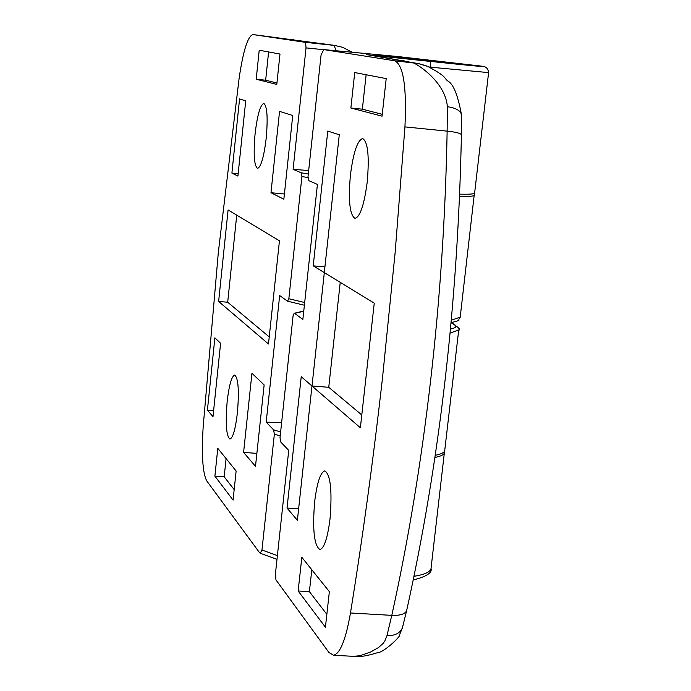 <?xml version="1.0" encoding="UTF-8"?>
<svg xmlns="http://www.w3.org/2000/svg" width="691" height="691" viewBox="0 0 691 691"><rect width="100%" height="100%" fill="white"/><g stroke="black" fill="none" stroke-linecap="round" stroke-linejoin="round"><path stroke-width="1.04" d="M266.225 138.096C267.978 117.453 267.167 105.904 263.772 103.434C260.231 104.963 257.337 115.095 255.083 133.838C253.329 154.326 254.158 165.849 257.57 168.397C261.043 166.989 263.927 156.892 266.225 138.096M276.789 84.432L279.985 54.036L259.211 50.236L256.197 79.232L276.789 84.432M236.132 471.012L217.786 448.338L214.892 476.142L233.074 500.111L236.132 471.012M228.09 209.934L218.632 301.466L268.488 343.98L279.44 240.796L228.09 209.934M212.992 416.673L220.593 343.297L214.875 337.83L207.412 410.152L212.992 416.673M245.72 100.843L239.561 98.925L231.9 173.07L237.92 176.101L245.72 100.843M255.497 466.33L264.143 384.939L251.939 373.27L243.595 452.424L255.497 466.33M292.742 115.492L279.553 111.381L270.976 192.729L283.854 199.207L292.742 115.492M227.166 401.549C225.352 423.626 226.277 436.133 229.948 439.07C232.979 437.878 235.467 429.094 237.419 412.708C239.224 390.441 238.309 377.899 234.664 375.083C231.58 376.353 229.084 385.172 227.166 401.549M323.345 49.674L306.035 47.886L305.552 42.367L252.975 34.559L334.107 45.321L252.915 34.55C247.775 36.191 243.18 50.754 239.121 78.256L218.356 252.18L203.171 426.736C201.47 454.937 202.653 472.981 206.721 480.867L259.591 552.74L260.239 553.266L261.967 550.027L274.362 434.155L273.567 429.828L266.182 422.166L279.665 295.549L287.542 301.19L288.847 298.745L301.924 176.507L301.051 172.741L293.096 169.338L308.678 170.539M306.035 47.886L293.096 169.338M334.107 45.321L342.701 47.316L351.374 51.816M266.182 422.166L281.643 422.503M305.552 42.367L335.429 45.511M332.734 45.148L334.099 45.347L336.016 50.564M284.416 193.99L270.976 192.729M256.879 453.365L243.595 452.424M238.17 173.666L231.9 173.07M213.614 410.618L207.412 410.152M236.737 215.126L227.693 302.226L218.632 301.466M227.693 302.226L269.24 336.914M226.087 458.599L224.186 476.781L234.18 489.651M224.186 476.781L214.892 476.142M268.609 51.955L265.655 80.208L276.936 83.024M265.655 80.208L256.197 79.232M314.638 501.847C312.384 529.833 314.155 545.743 319.942 549.57C324.252 548.17 327.62 537.9 330.048 518.768C332.276 490.498 330.531 474.544 324.796 470.891C320.399 472.385 317.014 482.707 314.638 501.847M301.829 557.309L298.149 590.995L325.418 627.229L329.365 591.634L301.829 557.309M350.864 108.012L382.045 116.183L386.209 78.61L354.733 72.555L350.864 108.012L362.343 109.178L382.253 114.326M311.995 386.01L360.365 427.755L374.254 303.142L324.321 272.634L311.995 386.01L301.233 376.716L287.033 508.075L297.38 520.263L311.978 385.993L328.743 387.297L361.79 414.945M313.213 265.845L324.295 272.617L339.281 134.771L327.776 131.074L313.213 265.845L324.917 266.873M367.241 181.863C369.435 156.157 367.906 141.724 362.654 138.563C357.394 140.333 353.317 152.564 350.397 175.255C348.204 200.744 349.75 215.126 355.053 218.391C360.201 216.775 364.261 204.596 367.241 181.863M293.096 315.718L280.01 437.697L280.84 442.11L288.734 450.385L275.502 573.133L275.942 579.87L328.925 652.477L333.468 655.258C340.127 653.79 345.794 639.702 350.467 612.986C362.542 538.453 373.252 459.765 382.607 376.923L395.174 252.215L404.943 126.894C406.818 86.971 403.397 64.928 394.691 60.773L323.794 49.597L321.09 54.796L307.996 176.861L308.903 180.688L317.419 184.419L302.857 319.432L294.66 313.377L294.159 313.282L293.096 315.718M353.308 656.32L359.873 655.75L370.54 652.028L378.487 647.571L383.116 643.407L384.792 641.11L386.96 635.703L391.788 615.361C408.208 540.993 421.147 462.763 430.597 380.681C440.055 298.685 445.565 215.506 447.137 131.135L447.353 106.708C445.894 85.796 424.715 68.469 413.313 62.751L379.748 56.705M350.467 612.986L391.788 615.361C400.21 615.664 405.159 614.074 406.645 610.594L406.731 610.196M461.415 134.97L461.415 134.84C460.716 133.294 455.948 132.067 447.137 131.135L404.943 126.894M394.691 60.773L418.254 63.546L426.978 66.181M366.93 54.753L430.191 61.395C471.331 65.723 488.39 67.295 481.359 66.12L397.239 56.472L323.863 49.605M447.353 106.708C455.896 107.917 460.612 110.638 461.493 114.879L461.493 115.285M402.637 626.996L402.421 627.774C400.089 633.163 394.941 635.806 386.96 635.703M298.624 508.835L287.033 508.075M340.24 282.36L328.743 387.297M366.126 74.749L362.343 109.178M311.805 569.738L309.395 591.66L298.149 590.995M309.395 591.66L326.843 614.334M421.64 59.53L386.157 55.911L421.64 59.53M307.953 177.596L301.924 176.507M288.847 298.745L304.679 302.528M451.335 320.227L460.206 317.134M474.372 195.112L474.354 195.285C473.871 196.218 468.956 196.581 459.619 196.365M280.2 435.926L274.362 434.155M261.967 550.027L277.393 555.599M414.004 576.303C424.524 574.618 430.199 572.027 431.02 568.538L431.089 567.967M444.512 452.32L444.46 452.752C443.985 454.721 440.806 456.285 434.924 457.442M293.485 39.655L292.552 39.542M273.567 429.828L280.624 431.961M301.051 172.741L308.298 174.037M405.012 57.629L449.029 62.751L391.011 56.722L378.4 54.995L405.012 57.629M450.523 328.976C457.433 327.646 457.623 325.591 451.102 322.809M303.746 311.235L294.66 313.377M458.729 329.901L450.126 333.131M435.244 455.3C441.074 454.16 444.235 452.605 444.71 450.653L444.762 450.204M400.84 60.264L404.097 60.722M488.597 72.607L430.899 67.217L430.821 67.891M459.714 194.162C469.154 194.396 474.112 194.05 474.605 193.126L474.622 192.962M430.191 61.395L430.899 67.217L428.947 67.01M451.111 322.697C463.842 319.19 456.267 321.419 460.171 317.437L474.32 194.093M413.244 579.999C426.451 576.596 432.376 572.77 431.02 568.538L444.512 451.456M276.987 559.347L260.239 553.266M287.542 301.19L304.385 305.232M448.45 62.76L377.917 55.064M474.605 193.126L488.597 72.633C488.14 68.703 486.144 66.595 482.629 66.301L397.23 56.472L323.794 49.597M451.163 322.688C458.582 327.344 461.087 329.849 458.694 330.203L444.71 450.653M333.468 655.258L354.941 656.415C359.57 657.176 367.284 655.88 378.081 652.529C383.488 652.589 400.901 636.342 399.398 635.271L402.421 627.774L406.645 610.594C439.683 461.45 457.934 302.874 461.415 134.84L461.493 114.887C457.952 95.341 453.417 84.052 447.88 81.02C443.622 78.023 447.958 77.219 428.1 66.647C424.576 65.524 430.312 66.785 418.254 63.555M368.795 54.986L419.377 63.788M367.698 54.822L366.403 54.624M294.262 313.256L303.764 311.019"/></g></svg>
